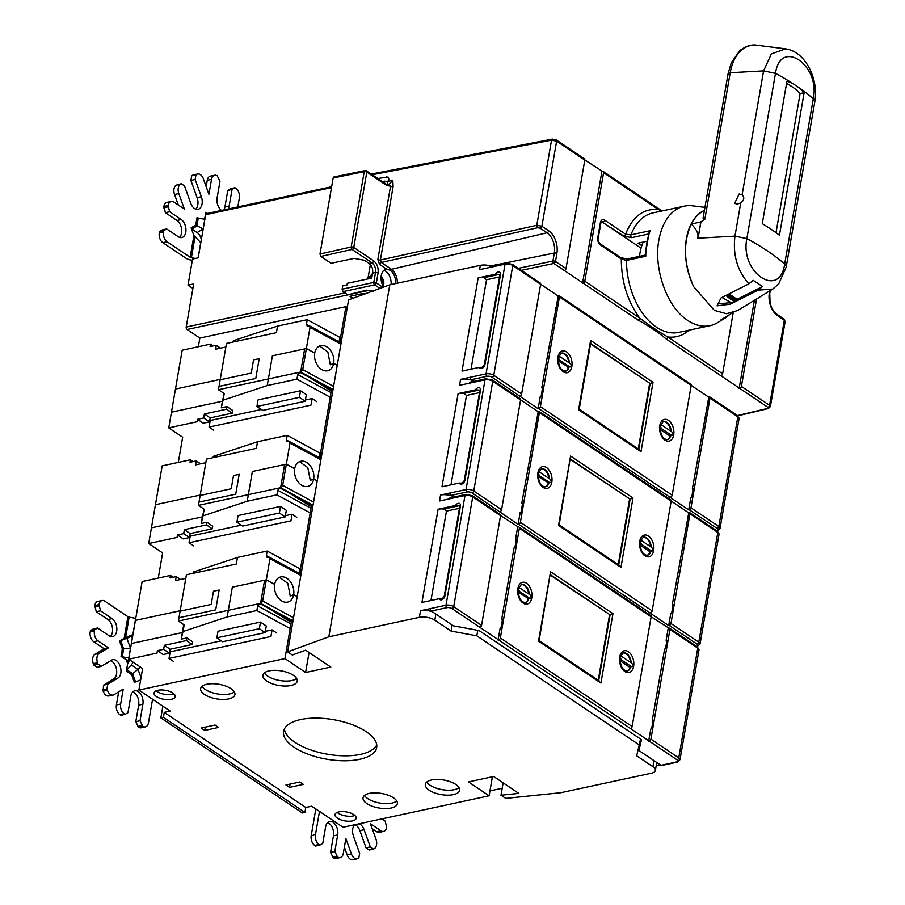 <?xml version="1.0" encoding="UTF-8"?>
<svg xmlns="http://www.w3.org/2000/svg" width="905" height="905" viewBox="0 0 905 905"><rect width="100%" height="100%" fill="white"/><g stroke="black" fill="none" stroke-linecap="round" stroke-linejoin="round"><path stroke-width="1.36" d="M237.823 206.917L239.35 198.082A7.41 4.627 77.9 0 0 235.854 188.353L234.927 187.731L232.042 189.473L229.18 206.001A9.627 6.007 -102.1 0 1 228.139 208.998M221.499 210.435A9.627 6.007 -102.1 0 1 217.109 197.89L219.972 181.373L217.302 175.887A7.41 4.627 77.9 0 0 214.598 175.253A7.41 4.627 77.9 0 0 211.51 179.371L208.931 194.304L203.342 178.771A7.41 4.627 77.9 0 0 197.697 173.998A7.41 4.627 77.9 0 0 196.781 174.36L195.966 174.857L195.152 179.529L201.34 196.724A9.627 6.007 -102.1 0 1 198.048 209.349A9.627 6.007 -102.1 0 1 190.695 203.139L184.518 185.944L181.238 183.738L180.423 184.235A7.41 4.627 77.9 0 0 178.805 193.58L184.382 209.112L173.907 202.075A7.41 4.627 77.9 0 0 171.203 201.442A7.41 4.627 77.9 0 0 168.126 205.571L169.642 211.759L181.238 219.553A9.627 6.007 -102.1 0 1 185.955 229.599A9.627 6.007 -102.1 0 1 181.781 237.563A9.627 6.007 -102.1 0 1 178.262 236.737L166.667 228.942L163.771 230.685L163.545 232.008A7.41 4.627 77.9 0 0 167.04 241.737L190.163 257.269L193.908 235.628L191.125 227.856A1.855 1.414 58.9 0 0 191.973 228.988L197.132 232.574L203.116 228.954L195.74 225.074L191.125 227.856M206.295 213.716L206.023 213.388A1.855 1.21 123.9 0 1 205.808 212.313L204.609 219.248M206.17 186.622L207.268 180.287A7.41 4.627 -102.1 0 1 210.345 176.158L214.598 175.253M223.886 209.915A9.627 6.007 77.9 0 0 224.926 206.917L227.789 190.389L230.685 188.647L234.927 187.731M195.785 209.168A9.627 6.007 77.9 0 0 197.086 197.641L190.91 180.446L191.724 175.762L192.539 175.276A7.41 4.627 -102.1 0 1 193.455 174.903L197.697 173.998M178.353 205.062L174.552 194.496A7.41 4.627 -102.1 0 1 176.181 185.152L181.238 183.738M179.518 237.382A9.627 6.007 77.9 0 0 181.554 228.761A9.627 6.007 77.9 0 0 176.995 220.458L165.389 212.664L163.873 206.487A7.41 4.627 -102.1 0 1 166.961 202.358L171.203 201.442M192.313 260.301L190.853 260.029A7.41 3.145 -170.2 0 1 185.91 258.185L162.787 242.653A7.41 4.627 -102.1 0 1 159.291 232.924L159.529 231.601L162.414 229.859L166.667 228.942M195.31 258.457L191.396 257.733A1.855 0.792 9.8 0 1 190.163 257.269M331.479 187.618L205.661 214.7L201.939 236.239L200.537 237.076L201.385 239.44L198.195 257.834L192.539 259.056L188.014 285.166L193.67 283.944L186.204 327.067L344.929 292.903M192.889 288.446L188.014 285.166M162.877 706.172L160.852 717.88L302.372 812.973L304.917 812.43L305.777 807.464L164.257 712.371L170.197 711.092L138.884 690.051L284.951 658.602L305.596 672.483L330.8 667.053L305.652 650.163L292.326 655.028L287.62 651.86L328.82 636.815L419.366 617.323A11.109 4.717 -170.2 0 1 434.819 620.174L451.063 631.079L452.115 625.004M656.08 762.055A11.109 4.717 -170.2 0 1 656.51 763.82L655.367 770.438A11.109 4.717 -170.2 0 1 651.374 773.209L560.829 792.701L505.703 798.391L500.985 795.224L518.814 793.391L493.666 776.49L468.462 781.92L489.119 795.789L343.04 827.238L311.727 806.185L305.777 807.464M164.257 712.371L163.398 717.337L160.852 717.88M304.917 812.43L163.398 717.337M655.367 770.438A11.109 4.717 -170.2 0 0 652.901 766.705L636.668 755.799L639.224 744.951L476.811 635.83L451.063 631.079M204.745 730.414L218.625 727.428L215.062 725.041L201.193 728.027L204.745 730.414L205.322 727.134M303.379 784.386L299.827 781.988L285.946 784.974L289.51 787.373L303.379 784.386M431.572 779.974A17.41 7.387 9.8 0 1 450.396 781.784A17.41 7.387 9.8 0 1 459.627 790.28A17.41 7.387 9.8 0 1 453.382 794.635A17.41 7.387 9.8 0 1 434.547 792.825A17.41 7.387 9.8 0 1 425.316 784.33A17.41 7.387 9.8 0 1 431.572 779.974M369.297 793.38A17.41 7.387 9.8 0 1 388.121 795.19A17.41 7.387 9.8 0 1 397.352 803.685A17.41 7.387 9.8 0 1 391.096 808.041A17.41 7.387 9.8 0 1 372.272 806.231A17.41 7.387 9.8 0 1 363.041 797.735A17.41 7.387 9.8 0 1 369.297 793.38M290.98 685.504A17.41 7.387 9.8 0 1 272.145 683.705A17.41 7.387 9.8 0 1 262.914 675.209A17.41 7.387 9.8 0 1 269.17 670.854A17.41 7.387 9.8 0 1 287.994 672.664A17.41 7.387 9.8 0 1 297.225 681.148A17.41 7.387 9.8 0 1 290.98 685.504M228.694 698.92A17.41 7.387 9.8 0 1 209.87 697.11A17.41 7.387 9.8 0 1 200.639 688.615A17.41 7.387 9.8 0 1 206.883 684.259A17.41 7.387 9.8 0 1 225.718 686.069A17.41 7.387 9.8 0 1 234.949 694.565A17.41 7.387 9.8 0 1 228.694 698.92M366.231 731.681A47.23 20.057 9.8 0 1 376.672 747.507A47.23 20.057 9.8 0 1 344.217 760.788A47.23 20.057 9.8 0 1 294.035 747.213A47.23 20.057 9.8 0 1 283.593 731.387A47.23 20.057 9.8 0 1 316.049 718.106A47.23 20.057 9.8 0 1 366.231 731.681M338.866 811.875A10.747 4.559 9.8 0 1 350.484 812.984A10.747 4.559 9.8 0 1 356.185 818.222A10.747 4.559 9.8 0 1 352.328 820.914A10.747 4.559 9.8 0 1 340.71 819.794A10.747 4.559 9.8 0 1 335.008 814.557A10.747 4.559 9.8 0 1 338.866 811.875M157.911 690.277A10.747 4.559 9.8 0 1 169.529 691.386A10.747 4.559 9.8 0 1 175.219 696.635A10.747 4.559 9.8 0 1 171.362 699.316A10.747 4.559 9.8 0 1 159.744 698.208A10.747 4.559 9.8 0 1 154.054 692.97A10.747 4.559 9.8 0 1 157.911 690.277M138.884 690.051L142.605 668.569L128.68 659.213L135.411 620.378L180.186 610.739M130.569 648.319L122.333 648.885L119.551 641.113L124.166 638.33L127.91 616.678L104.788 601.146A7.41 4.627 77.9 0 0 102.084 600.513A7.41 4.627 77.9 0 0 99.007 604.642L100.523 610.818L112.13 618.613A9.627 6.007 -102.1 0 1 116.847 628.67A9.627 6.007 -102.1 0 1 112.661 636.622A9.627 6.007 -102.1 0 1 109.143 635.808L97.548 628.013L94.652 629.756L94.425 631.079A7.41 4.627 77.9 0 0 97.921 640.808L108.396 647.844L99.165 653.421A7.41 4.627 77.9 0 0 97.548 662.765L98.034 664.146L101.315 666.351L111.541 660.175A9.627 6.007 -102.1 0 1 112.729 659.7A9.627 6.007 -102.1 0 1 120.388 666.872A9.627 6.007 -102.1 0 1 117.967 678.06L107.74 684.237L106.937 688.909L107.435 690.289A7.41 4.627 77.9 0 0 113.08 695.063A7.41 4.627 77.9 0 0 113.996 694.689L123.227 689.112L120.648 704.045A7.41 4.627 77.9 0 0 124.143 713.774L125.071 714.396L127.956 712.654L130.818 696.126A9.627 6.007 -102.1 0 1 134.834 690.764A9.627 6.007 -102.1 0 1 141.044 694.565A9.627 6.007 -102.1 0 1 142.888 704.226L140.026 720.753L142.696 726.24A7.41 4.627 77.9 0 0 145.4 726.873A7.41 4.627 77.9 0 0 148.488 722.744L152.56 699.237M178.308 462.398L182.663 437.228L168.749 427.873L175.468 389.037L220.254 379.399M193.161 461.595L190.469 459.785L162.165 465.883L151.429 527.841L202.392 516.879L204.191 509.244L198.433 505.375L280.618 487.682L277.699 490.227L276.896 494.854L247.212 501.234L203.037 515.85L201.238 523.486L206.906 522.264L206.442 524.911L184.371 529.663L183.681 533.633L177.448 534.968L177.018 537.446L148.714 543.543L155.434 504.707L200.22 495.069M158.273 578.08L162.629 552.898L148.714 543.543M173.126 577.266L170.434 575.456L142.13 581.553L132.82 635.299L131.417 636.147L132.266 638.511L132.82 635.299M198.342 346.728L199.835 338.074L187.075 329.499A1.855 1.154 -102.1 0 1 186.204 327.067M213.195 345.914L210.503 344.115L182.199 350.201L171.464 412.171L222.415 401.209L224.214 393.573L218.467 389.704L300.652 372.012L297.734 374.557L296.931 379.184L267.247 385.564L223.071 400.18L221.273 407.816L226.94 406.594L226.476 409.241L204.394 413.992L203.716 417.963L197.482 419.298L197.052 421.775L168.749 427.873M319.714 457.907L331.569 389.422M319.035 457.545L319.816 453.043L287.202 435.362L257.518 441.753L256.375 448.36L206.453 459.106L198.433 505.375M330.246 390.338L300.652 372.012L304.657 348.877L306.365 348.516L310.03 327.361L340.914 344.104M221.273 407.816L222.415 401.209M210.503 344.115L210.073 346.592L216.306 345.246L215.616 349.217L225.865 347.011M233.06 342.022L233.377 340.687L277.552 326.083L276.41 332.689L226.488 343.436L218.467 389.704M233.151 342L233.377 340.687M277.552 326.083L307.236 319.691L339.85 337.373L339.07 341.864M199.835 338.074L345.914 306.637L339.748 342.237M334.59 177.131L333.153 178.014L319.985 254.011L320.856 256.443L331.072 263.298L354.183 258.389L364.387 260.255L369.116 263.423C371.91 265.685 373.075 268.921 372.611 273.152L371.751 278.107L347.305 283.31L347.011 284.962L342.701 285.878L342.124 289.181L343.006 291.614L347.769 294.815L366.604 290.166A1.855 1.154 77.9 0 0 367.125 290.743A3.699 1.572 9.8 0 1 371.785 291.41L365.258 293.797A3.699 1.572 -170.2 0 0 362.136 293.673L349.964 296.297L352.939 298.288L348.572 299.883L287.62 651.86M347.248 307.53L345.914 306.637M388.55 181.124L382.408 181.6M201.385 239.44L201.939 236.239M205.661 214.7A1.855 1.154 -102.1 0 1 206.43 213.671L206.023 213.388M195.74 225.074L197.03 217.607A1.855 0.792 -170.2 0 0 198.263 218.071L204.79 219.282A7.41 3.145 9.8 0 1 204.869 219.293M203.195 228.988L204.79 219.282M200.537 237.076A7.41 5.668 -121.1 0 0 197.132 232.574M200.82 242.71L196.283 237.992A1.855 1.414 58.9 0 0 195.435 236.872L193.908 235.628M555.512 139.777A1.855 1.21 123.9 0 1 556.247 139.902L584.415 158.828A1.855 1.21 123.9 0 1 584.8 160.061L566.01 268.57A1.855 1.21 123.9 0 1 564.324 270.516L583.114 283.152A1.855 1.21 -56.1 0 0 584.8 281.195L603.601 172.685A1.855 1.21 -56.1 0 0 603.216 171.452A1.855 1.21 -56.1 0 0 602.481 171.339L584.811 159.981M733.208 312.632L722.62 373.788A1.855 1.21 123.9 0 1 720.923 375.745L739.713 388.369A1.855 1.21 -56.1 0 0 741.41 386.412L756.546 298.989M366.604 290.166L373.041 291.297M342.124 289.181L373.788 282.451L375.507 272.541C375.937 268.332 374.772 265.097 372 262.812L369.116 263.423M320.856 256.443L352.068 249.418A1.855 1.21 -56.1 0 0 353.753 247.461L366.808 172.097A1.855 1.21 -56.1 0 0 366.423 170.864A1.855 1.855 0 0 0 365.02 170.593A1.855 1.165 78.4 0 0 364.229 171.622L333.153 178.014M386.899 184.563L388.822 179.529L388.041 177.052L377.781 178.489M383.641 287.077A11.109 6.935 -102.1 0 1 381.175 276.149A11.109 6.935 -102.1 0 1 385.892 269.351A11.109 6.935 -102.1 0 1 386.786 269.249L390.213 270.244A11.109 6.935 -102.1 0 1 395.609 283.582M382.917 287.349L376.344 282.937L378.064 273.016C378.584 267.767 377.125 263.717 373.686 260.855L353.753 247.461A1.855 0.792 -170.2 0 0 351.185 246.986L364.229 171.622A1.855 0.792 9.8 0 1 366.808 172.097L386.74 185.491A1.855 1.21 -56.1 0 0 386.356 184.258L388.686 184.677L390.553 186.159A1.855 0.792 -170.2 0 0 393.109 186.645L392.827 180.378L388.686 184.677M785.133 321.479L784.318 320.246A1.855 1.21 -56.1 0 0 783.934 319.013L785.133 321.479M754.419 300.29L739.136 388.505M583.114 283.152L637.946 319.997C648.772 325.97 658.161 332.271 666.091 338.9A1.855 1.21 -56.1 0 0 667.777 336.943C659.089 331.999 649.711 325.698 639.643 318.04C627.482 301.241 621.362 281.557 621.305 258.988A1.855 1.21 -56.1 0 0 620.921 257.755L627.312 258.966A1.855 1.154 -102.1 0 0 626.509 260.402L621.305 258.988L600.4 244.95A1.855 1.21 -56.1 0 0 600.026 243.717L620.921 257.755M637.946 319.997A1.855 1.21 -56.1 0 0 639.643 318.04L584.8 281.195M601.904 171.452L582.537 283.276M552.966 139.291A1.855 1.143 79.1 0 0 552.322 139.121L556.247 139.902A1.855 1.21 123.9 0 1 556.632 141.135L551.53 140.162L536.789 225.3L541.891 226.239L556.632 141.135L584.8 160.061M540.217 228.184A1.855 1.21 123.9 0 0 541.891 226.239L548.724 230.82A1.855 1.21 123.9 0 1 547.039 232.777L540.217 228.184L537.66 227.732L381.277 262.461A1.855 1.21 -56.1 0 0 379.591 264.418L386.786 269.249M390.213 270.244A1.855 1.21 -56.1 0 1 391.458 269.305L381.277 262.461L380.394 260.029A1.855 0.792 9.8 0 1 377.849 259.554L379.591 264.418M383.89 270.346A11.109 6.935 77.9 0 1 385.7 271.217A11.109 6.935 -102.1 0 1 391.096 284.555M381.107 276.817A5.928 3.699 -102.1 0 1 383.132 286.24M382.713 285.403A5.928 3.699 77.9 0 0 381.062 277.756M603.216 171.452L658.048 208.297A1.855 1.21 123.9 0 1 658.433 209.53L661.544 211.046M603.601 172.685L658.433 209.53C643.591 208.195 632.652 216.408 625.593 234.203L630.932 234.848A61.121 38.123 -102.1 0 1 653.071 212.867L684.316 206.148A61.121 38.123 -102.1 0 1 692.585 205.82L704.938 207.369M732.779 312.587L720.437 320.246A58.18 36.291 77.9 0 0 725.109 318.028L717.71 322.565A61.121 38.123 -102.1 0 1 710.04 325.664A61.121 38.123 -102.1 0 1 686.397 319.51C665.99 305.494 652.969 266.556 659.247 238.298A61.121 38.123 -102.1 0 1 684.316 206.148M704.418 210.367A53.225 33.191 77.9 0 0 693.683 286.704L714.384 310.392L726.443 313.707L737.677 310.539L773.119 288.831M762.542 286.546L753.198 280.335L748.876 283.853L721.047 297.915L717.065 305.833L730.324 304.182L758.152 290.143L762.542 286.546L737.077 299.295L729.023 293.887M693.683 286.704C683.671 263.841 682.856 242.947 691.239 224.021C696.918 229.632 698.999 234.361 697.484 238.207L734.962 236.126C732.699 254.905 737.337 270.821 748.876 283.853M799.273 87.876L792.837 83.543L786.965 81.167L762.282 223.659A203.761 86.507 9.8 0 1 779.454 235.198L804.138 92.706L799.273 87.876A203.761 86.507 9.8 0 1 813.29 98.769L784.669 264.022A203.761 86.507 -170.2 0 0 767.485 250.945A203.761 86.507 -170.2 0 0 746.863 238.615L775.483 73.362L763.582 70.873L730.222 72.728L704.859 219.168L700.798 221.963L691.239 224.021A53.225 33.191 -102.1 0 1 704.384 210.571M725.109 318.028A58.18 36.291 77.9 0 0 729.6 314.578L732.303 312.915M641.803 245.674L638.082 243.174L646.589 241.341M600.4 244.95A5.554 3.462 -102.1 0 1 597.786 237.653L600.354 222.777A5.554 3.462 -102.1 0 1 604.698 220.164L625.593 234.203A1.855 1.21 123.9 0 1 623.896 236.16L602.436 222.234A3.699 2.308 77.9 0 0 601.463 221.895M602.436 222.234L641.057 248.185M645.559 255.153L645.763 256.262A61.121 38.123 -102.1 0 1 647.256 240.877A61.121 38.123 -102.1 0 1 650.186 230.696L649.157 232.155L645.231 255.108M804.138 92.706L800.111 93.566A62.977 39.277 77.9 0 0 794.002 88.068L789.488 85.025A62.977 39.277 77.9 0 0 786.558 83.486M776.015 232.676L800.111 93.566M741.987 194.699L742.123 194.801C744.713 197.482 744.249 200.186 740.72 202.924L737.428 204.078L734.611 203.365L739.17 193.998L742.123 194.801L763.582 70.873L771.422 53.859L785.664 48.847M700.99 221.589L698.117 238.162L700.798 221.963M728.48 74.663L730.222 72.728A48.87 30.476 -102.1 0 1 757.157 45.25C751.953 44.175 746.229 45.917 739.951 50.476L731.297 62.671L728.084 73.758L703.061 218.207L704.859 219.168M737.077 299.295L736.908 300.324L735.211 300.686A45.85 28.598 -102.1 0 1 726.625 295.098M727.971 294.419A45.85 28.598 77.9 0 0 736.908 300.324M725.946 295.437A46.766 29.175 77.9 0 0 735.064 301.523L735.211 300.686M730.324 304.182L730.245 302.723L735.064 301.523M718.117 303.831L730.245 302.723M730.799 302.451L721.93 297.462M639.552 256.33A45.85 28.598 -102.1 0 1 643.172 242.076M372.543 273.525L367.962 278.401L370.36 264.554M371.785 291.41L389.784 284.837L480.329 265.346A11.109 4.717 9.8 0 1 491.506 266.217M656.159 765.822L660.345 764.917M432.601 611.893A11.109 4.717 -170.2 0 0 420.508 610.717L445.995 605.23L464.989 495.51L439.513 500.985L440.543 495.035L466.03 489.56L485.023 379.829L459.548 385.315L460.577 379.365L486.053 373.878L505.058 264.158L479.582 269.645L480.329 265.346M698.999 650.005L697.382 646.905A1.855 1.21 123.9 0 1 697.766 648.138A5.554 2.364 9.8 0 1 698.999 650.005L679.994 759.725A5.554 2.364 -170.2 0 0 678.761 757.87A1.855 1.21 123.9 0 1 677.064 759.827L452.014 608.613A3.699 1.572 -170.2 0 0 446.866 607.662L431.3 611.011L453.337 625.819L479.096 630.57L641.498 739.69L638.941 750.528L641.407 739.634M639.032 750.007L638.161 749.419M476.811 635.83L477.772 630.321M639.224 744.951L640.502 739.023M640.31 740.154L639.541 743.107M328.82 636.815L389.784 284.837M455.453 505.51A3.699 2.432 123.9 0 1 458.903 503.293A3.699 2.432 123.9 0 1 460.441 506.031L444.875 595.92A3.699 2.432 123.9 0 1 442.228 599.562A3.699 2.432 123.9 0 1 439.31 598.714L421.945 602.447L438.088 509.255L455.453 505.51L459.061 505.771L443.936 509.017L446.448 511.099L430.961 600.513M495.521 274.17A3.699 2.432 123.9 0 1 498.972 271.941A3.699 2.432 123.9 0 1 500.51 274.679L484.944 364.579A3.699 2.432 123.9 0 1 482.297 368.222A3.699 2.432 123.9 0 1 479.379 367.373L462.014 371.107L478.157 277.903L495.521 274.17L499.13 274.419L484.005 277.677L486.517 279.758L471.03 369.161M458.122 393.585L475.487 389.84L479.096 390.089L463.971 393.347A11.109 4.717 9.8 0 0 458.122 393.585L441.979 486.777L459.344 483.044L462.953 483.293M452.636 496.223A11.109 4.717 -170.2 0 0 440.543 495.035M689.961 513.769L717.801 532.468A5.554 2.364 9.8 0 1 719.023 534.335L700.029 644.055A5.554 2.364 -170.2 0 0 698.796 642.188A1.855 1.21 123.9 0 1 697.099 644.145L669.248 625.446A1.855 1.21 -56.1 0 0 670.956 623.488L689.961 513.769A1.855 1.21 -56.1 0 0 689.576 512.535A1.855 1.21 -56.1 0 0 688.829 512.411L672.302 604.698L673.139 604.563L671.657 613.16L670.797 613.386L668.682 625.57L518.678 524.267A1.855 1.21 -56.1 0 0 520.386 522.309L539.391 412.59A1.855 1.21 -56.1 0 0 539.007 411.356A1.855 1.21 -56.1 0 0 538.26 411.243L521.733 503.519L522.57 503.384L521.088 511.981L520.228 512.219L518.113 524.391L472.048 492.942A1.855 1.21 -56.1 0 0 473.756 490.985A5.554 2.364 -170.2 0 0 466.03 489.56A1.855 1.154 77.9 0 0 466.901 491.992L451.324 495.34A1.855 1.154 -102.1 0 1 450.452 492.908M451.324 495.34L453.858 497.037M469.457 383.188A1.855 1.154 -102.1 0 1 470.227 382.148L485.793 378.799A1.855 1.154 77.9 0 0 485.023 379.829A5.554 2.364 9.8 0 1 492.75 381.254A1.855 1.21 -56.1 0 0 492.377 380.021L485.793 378.799A1.855 1.154 77.9 0 1 486.471 378.957M688.264 512.535L671.182 501.053M537.694 411.368L520.601 399.886M492.377 380.021L520.217 398.732A1.855 1.21 123.9 0 1 520.59 399.965L501.596 509.685A1.855 1.21 123.9 0 1 499.888 511.642M536.314 424.038L535.579 423.54M522.468 504.017L521.733 503.519M518.678 524.267L518.113 524.391M539.007 411.356L670.786 499.899A1.855 1.21 123.9 0 1 671.171 501.132L652.166 610.864A1.855 1.21 123.9 0 1 650.457 612.821M686.884 525.205L686.148 524.719M673.037 605.185L672.302 604.698M669.248 625.446L668.682 625.57M653.693 550.421L651.747 547.491L642.222 541.088L639.778 541.077A11.109 6.935 -102.1 0 1 648.421 536.032A11.109 6.935 -102.1 0 1 653.693 550.421M639.711 541.462L641.645 544.391L651.181 550.794L653.625 550.817A11.109 6.935 -102.1 0 1 644.982 555.862A11.109 6.935 -102.1 0 1 639.711 541.462L639.349 543.373M551.846 481.992L549.901 479.05L540.376 472.659L537.921 472.636A11.109 6.935 -102.1 0 1 546.563 467.591A11.109 6.935 -102.1 0 1 551.846 481.992M537.853 473.021L539.799 475.962L549.324 482.365L551.779 482.376A11.109 6.935 -102.1 0 1 543.136 487.422A11.109 6.935 -102.1 0 1 537.853 473.021L537.502 474.933M570.58 456.052L558.555 525.454L620.966 567.39L632.991 497.988L570.58 456.052L559.166 524.934M618.737 564.924L630.129 499.164L632.991 497.988M619.563 565.478L559.177 524.9M618.681 565.263L620.966 567.39M570.557 459.14L630.129 499.164L570.489 459.593M629.563 499.289L618.251 564.596M643.082 537.265A9.265 5.781 -102.1 0 1 650.616 546.733M640.005 545.048L649.19 551.224L653.625 550.817M649.19 551.224L651.181 550.794M650.299 551.236A9.265 5.781 -102.1 0 1 646.973 555.342M639.982 544.753L641.645 544.391M541.235 468.824A9.265 5.781 -102.1 0 1 548.769 478.293M538.147 476.607L548.453 482.795A9.265 5.781 -102.1 0 1 545.127 486.913M547.344 482.784L549.324 482.365M538.192 474.175C538.577 482.229 540.975 486.46 545.387 486.867A9.265 5.781 77.9 0 0 549.018 482.67L551.779 482.376M549.018 482.67L548.453 482.795M538.136 476.313L539.799 475.962M472.67 380.541A11.109 4.717 -170.2 0 0 460.577 379.365M709.995 398.087L737.835 416.798A5.554 2.364 9.8 0 1 739.057 418.664L720.063 528.384A5.554 2.364 -170.2 0 0 718.83 526.518A1.855 1.21 123.9 0 1 717.122 528.475L689.282 509.775A1.855 1.21 -56.1 0 0 690.99 507.818L709.995 398.087A1.855 1.21 -56.1 0 0 709.611 396.854A1.855 1.21 -56.1 0 0 708.864 396.741L692.336 489.017L693.173 488.892L691.692 497.479L690.832 497.716L688.716 509.888L538.713 408.596A1.855 1.21 -56.1 0 0 540.421 406.639L559.414 296.919A1.855 1.21 -56.1 0 0 559.041 295.686A1.855 1.21 -56.1 0 0 558.294 295.573L541.767 387.849L542.604 387.713L541.111 396.311L540.262 396.548L538.147 408.721L492.082 377.261A1.855 1.21 -56.1 0 0 493.779 375.304A5.554 2.364 -170.2 0 0 486.053 373.878A1.855 1.154 77.9 0 0 486.935 376.31L471.358 379.67A1.855 1.154 -102.1 0 1 470.487 377.238M471.358 379.67L473.892 381.367M489.492 267.507A1.855 1.154 -102.1 0 1 490.261 266.477L505.827 263.129A1.855 1.154 77.9 0 0 505.058 264.158A5.554 2.364 9.8 0 1 512.784 265.584A1.855 1.21 -56.1 0 0 512.4 264.351L505.827 263.129A1.855 1.154 77.9 0 1 506.506 263.287M708.298 396.865L691.216 385.383M557.729 295.697L540.636 284.215M512.4 264.351L540.24 283.061A1.855 1.21 123.9 0 1 540.624 284.294L521.619 394.014A1.855 1.21 123.9 0 1 519.923 395.971M556.349 308.356L555.613 307.87M542.491 388.336L541.767 387.849M538.713 408.596L538.147 408.721M559.041 295.686L690.82 384.229A1.855 1.21 123.9 0 1 691.194 385.462L672.2 495.182A1.855 1.21 123.9 0 1 670.492 497.139M706.918 409.535L706.183 409.037M693.072 489.515L692.336 489.017M689.282 509.775L688.716 509.888M673.727 434.751L671.782 431.821L662.256 425.418L659.813 425.407A11.109 6.935 -102.1 0 1 668.456 420.361A11.109 6.935 -102.1 0 1 673.727 434.751M659.745 425.791L661.679 428.721L671.205 435.124L673.659 435.135A11.109 6.935 -102.1 0 1 665.017 440.181A11.109 6.935 -102.1 0 1 659.745 425.791L659.383 427.703M571.881 366.321L569.935 363.38L560.41 356.977L557.955 356.966A11.109 6.935 -102.1 0 1 566.598 351.921A11.109 6.935 -102.1 0 1 571.881 366.321M557.887 357.351L559.833 360.292L569.358 366.683L571.813 366.706A11.109 6.935 -102.1 0 1 563.17 371.751A11.109 6.935 -102.1 0 1 557.887 357.351L557.537 359.262M590.614 340.382L578.589 409.784L641 451.719L653.025 382.317L590.614 340.382L590.818 342.147M638.772 449.253L650.163 383.494L653.025 382.317M639.597 449.808L579.211 409.23M638.715 449.593L641 451.719M590.592 343.47L650.163 383.494L590.513 343.923M649.598 383.618L638.285 448.925M663.116 421.594A9.265 5.781 -102.1 0 1 670.65 431.063M660.028 429.366L669.225 435.554L673.659 435.135M669.225 435.554L671.205 435.124M670.333 435.554A9.265 5.781 -102.1 0 1 667.008 439.672M660.017 429.083L661.679 428.721M561.27 353.154A9.265 5.781 -102.1 0 1 568.804 362.622M558.181 360.937L568.487 367.125A9.265 5.781 -102.1 0 1 565.161 371.231M567.378 367.113L569.358 366.683M558.227 358.493C558.611 366.559 561.01 370.79 565.421 371.197A9.265 5.781 77.9 0 0 569.053 367L571.813 366.706M569.053 367L568.487 367.125M558.17 360.643L559.833 360.292M649.224 741.116A1.855 1.21 -56.1 0 0 650.921 739.159L669.926 629.439A1.855 1.21 -56.1 0 0 669.542 628.206A1.855 1.21 -56.1 0 0 668.795 628.093L651.148 616.735M676.544 761.987A1.855 1.154 77.9 0 0 677.223 762.146L661.657 765.506A1.855 1.154 -102.1 0 1 660.978 765.347L676.544 761.987A3.699 1.572 -170.2 0 0 677.064 759.827M638.941 750.528L660.978 765.347M449.423 498.859A1.855 1.154 -102.1 0 1 450.192 497.829L465.77 494.469A1.855 1.154 77.9 0 0 464.989 495.51A5.554 2.364 9.8 0 1 472.715 496.924A1.855 1.21 -56.1 0 0 472.342 495.691L465.77 494.469A1.855 1.154 77.9 0 1 466.437 494.628M498.644 639.948A1.855 1.21 -56.1 0 0 500.352 637.991L519.357 528.26A1.855 1.21 -56.1 0 0 518.972 527.027A1.855 1.21 -56.1 0 0 518.226 526.914L500.578 515.556M472.342 495.691L500.182 514.402A1.855 1.21 123.9 0 1 500.556 515.635L481.562 625.355A1.855 1.21 123.9 0 1 479.854 627.312M517.66 527.038L515.545 539.21L516.393 539.086L514.9 547.672L514.04 547.91L501.698 619.19L502.535 619.065L501.053 627.651L500.194 627.889L498.078 640.061M516.28 539.708L515.545 539.21M502.433 619.687L501.698 619.19M518.972 527.027L650.752 615.581A1.855 1.21 123.9 0 1 651.136 616.814L632.131 726.534A1.855 1.21 123.9 0 1 630.423 728.491M668.229 628.206L666.125 640.389L666.962 640.254L665.469 648.851L664.609 649.077L652.267 720.369L653.105 720.233L651.623 728.83L650.763 729.057L648.659 741.24M666.849 640.876L666.125 640.389M653.003 720.855L652.267 720.369M633.658 666.103L631.713 663.161L622.188 656.759L619.744 656.747A11.109 6.935 -102.1 0 1 628.387 651.702A11.109 6.935 -102.1 0 1 633.658 666.103M619.676 657.132L621.622 660.062L631.147 666.465L633.591 666.487A11.109 6.935 -102.1 0 1 624.948 671.533A11.109 6.935 -102.1 0 1 619.676 657.132L619.325 659.044M531.812 597.662L529.866 594.732L520.341 588.329L517.886 588.307A11.109 6.935 -102.1 0 1 526.529 583.261A11.109 6.935 -102.1 0 1 531.812 597.662M517.818 588.702L519.764 591.632L529.289 598.035L531.744 598.047A11.109 6.935 -102.1 0 1 523.101 603.092A11.109 6.935 -102.1 0 1 517.818 588.702L517.468 590.603M550.545 571.734L538.532 641.136L600.931 683.071L612.957 613.658L550.545 571.734L539.131 640.616M598.703 680.594L610.094 614.846L612.957 613.658M599.54 681.148L539.142 640.57M598.646 680.945L600.931 683.071M550.534 574.822L610.094 614.846L550.455 575.263M609.529 614.959L598.216 680.266M623.047 652.935A9.265 5.781 -102.1 0 1 630.581 662.403M619.97 660.718L629.156 666.894L633.591 666.487M629.156 666.894L631.147 666.465M630.276 666.906A9.265 5.781 -102.1 0 1 626.939 671.012M619.948 660.424L621.622 660.062M521.201 584.494A9.265 5.781 -102.1 0 1 528.735 593.963M518.113 592.277L528.418 598.465A9.265 5.781 -102.1 0 1 525.092 602.583M527.31 598.454L529.289 598.035M518.169 589.845C518.554 597.9 520.941 602.13 525.352 602.538A9.265 5.781 77.9 0 0 528.984 598.341L531.744 598.047M528.984 598.341L528.418 598.465M518.101 591.994L519.764 591.632M431.3 611.011A1.855 1.154 -102.1 0 1 430.418 608.579M349.964 296.297L352.939 298.288L365.258 293.797M321.954 453.609L320.89 458.552M330.302 364.76L333.696 363.324A13.055 9.254 -108.3 0 1 329.069 370.281A13.055 9.254 -108.3 0 1 318.515 366.74A13.055 9.254 -108.3 0 1 314.725 353.041L306.365 348.516L314.725 353.041A13.055 9.254 -108.3 0 1 320.902 345.574A13.055 9.254 -108.3 0 1 330.574 350.495A13.055 9.254 -108.3 0 1 333.696 363.324L337.26 365.247L333.696 363.324L330.302 364.76L327.848 351.966L319.589 345.981M307.236 319.691L306.433 324.318L307.802 325.936L309.499 325.834L341.117 342.972M306.987 325.845L307.802 325.936M308.662 325.743L310.03 327.361M341.988 337.938L340.925 342.882M310.268 480.431L313.662 478.994A13.055 9.254 -108.3 0 1 309.035 485.951A13.055 9.254 -108.3 0 1 298.48 482.41A13.055 9.254 -108.3 0 1 294.691 468.711L286.331 464.186L294.691 468.711A13.055 9.254 -108.3 0 1 300.867 461.245A13.055 9.254 -108.3 0 1 310.551 466.166A13.055 9.254 -108.3 0 1 313.662 478.994L317.225 480.928L313.662 478.994L310.268 480.431L307.813 467.647L299.555 461.663M299.679 573.578L311.535 505.103M301.919 569.279L300.856 574.223M299.001 573.216L299.781 568.713L267.167 551.032L237.483 557.423L236.341 564.03L186.419 574.777L178.398 621.045L184.156 624.914L182.357 632.55L131.395 643.512L132.266 638.511M310.223 506.019L280.618 487.682L284.623 464.548L286.331 464.186L289.996 443.031L320.879 459.774M201.238 523.486L202.392 516.879M190.469 459.785L190.039 462.263L196.272 460.917L195.582 464.887L205.831 462.681M213.026 457.692L213.342 456.358L257.518 441.753M213.116 457.67L213.342 456.358M287.202 435.362L286.399 439.988L287.767 441.606L289.464 441.504L321.083 458.654M286.964 441.527L287.767 441.606M288.627 441.414L289.996 443.031M200.571 463.813L196.272 460.917M267.167 551.032L266.364 555.659L267.733 557.276L269.43 557.186M266.93 557.197L267.733 557.276M290.188 621.69L260.583 603.364L264.588 580.229L266.308 579.856L274.656 584.381A13.055 9.254 -108.3 0 1 280.833 576.926A13.055 9.254 -108.3 0 1 290.516 581.836A13.055 9.254 -108.3 0 1 293.639 594.675L297.191 596.599L293.639 594.675L290.234 596.101L287.779 583.318L279.521 577.333M305.596 672.483L309.069 652.46M284.951 658.602L291.501 620.773M140.547 667.189L131.587 674.621L134.381 682.393L140.637 679.927M131.587 674.621L126.349 671.103L127.696 663.399L128.883 662.03A1.855 1.21 123.9 0 0 129.506 660.763L130.625 660.526M128.883 658.025A7.41 3.145 -170.2 0 0 128.804 658.003L122.277 656.804A1.855 0.792 9.8 0 1 121.044 656.34L126.462 659.971L128.272 660.311A1.855 0.792 9.8 0 1 129.506 660.763M101.315 666.351L97.073 667.268L93.792 665.062L93.294 663.682A7.41 4.627 -102.1 0 1 94.912 654.338L104.154 648.761L108.396 647.844M104.154 648.761L93.679 641.713A7.41 4.627 -102.1 0 1 90.183 631.995L90.41 630.672L93.306 628.918L97.548 628.013M110.399 636.441A9.627 6.007 77.9 0 0 112.435 627.832A9.627 6.007 77.9 0 0 107.876 619.529L96.281 611.735L94.765 605.547A7.41 4.627 -102.1 0 1 97.842 601.429L102.084 600.513M113.08 695.063L108.838 695.968A7.41 4.627 -102.1 0 1 103.181 691.194L103.498 685.153L113.725 678.976A9.627 6.007 77.9 0 0 116.507 669.406A9.627 6.007 77.9 0 0 110.602 660.752M125.071 714.396L120.818 715.312L119.89 714.69A7.41 4.627 -102.1 0 1 116.394 704.961L118.668 691.873M145.4 726.873L141.157 727.79A7.41 4.627 -102.1 0 1 138.454 727.156L135.784 721.67L138.646 705.142A9.627 6.007 77.9 0 0 132.843 691.85M127.91 616.678A1.855 0.792 -170.2 0 0 129.144 617.142L135.682 618.353A7.41 3.145 9.8 0 1 135.75 618.364M132.945 634.597L124.166 638.33M119.551 641.113L126.87 638.251A7.41 1.21 -19.8 0 0 131.417 636.147M170.434 575.456L170.004 577.933L176.237 576.598L175.547 580.558L185.797 578.352M290.154 628.568L256.862 610.524L227.178 616.916L183.002 631.52L181.204 639.156L183.726 624.631L182.357 632.55M193.003 573.363L193.308 572.039L237.483 557.423M268.593 557.095L269.962 558.702L300.856 575.444M290.234 596.101L293.639 594.675A13.055 9.254 -108.3 0 1 289 601.621A13.055 9.254 -108.3 0 1 278.446 598.081A13.055 9.254 -108.3 0 1 274.656 584.381L266.308 579.856L269.962 558.702M293.525 617.753L262.642 601.01L260.583 603.364L178.398 621.045M193.082 573.34L193.308 572.039M126.349 671.103A1.855 1.21 123.9 0 1 126.972 669.847L131.282 664.881A7.41 4.864 -56.1 0 0 133.035 662.143M180.536 579.483L176.237 576.598M98.781 605.954L94.527 606.87M100.523 610.818L96.281 611.735M90.41 630.672L94.652 629.756M98.034 664.146L93.792 665.062M103.498 685.153L107.74 684.237M102.695 689.825L106.937 688.909M135.784 721.67L140.026 720.753M137.526 726.534L141.768 725.618M443.936 509.017A11.109 4.717 -170.2 0 0 438.088 509.255M459.797 505.952L459.061 505.771A1.855 1.21 123.9 0 1 459.763 505.85L459.785 506.495A1.855 0.792 9.8 0 1 460.441 506.031M439.31 598.714L442.918 598.963M478.157 277.903A11.109 4.717 9.8 0 1 484.005 277.677M499.854 274.6L499.13 274.419A1.855 1.21 123.9 0 1 499.832 274.509L499.843 275.143A1.855 0.792 9.8 0 1 500.51 274.679M479.379 367.373L482.987 367.622M479.503 392.623L466.482 395.428L450.995 484.831M466.482 395.428L463.971 393.347M479.831 390.281L479.096 390.089A1.855 1.21 123.9 0 1 479.797 390.179M319.488 811.4L315.449 834.749A7.41 4.627 77.9 0 0 318.945 844.478L319.872 845.1L322.757 843.358L325.619 826.831A9.627 6.007 -102.1 0 1 329.624 821.469A9.627 6.007 -102.1 0 1 335.846 825.269A9.627 6.007 -102.1 0 1 337.689 834.93L334.827 851.458L337.497 856.945A7.41 4.627 77.9 0 0 340.201 857.578A7.41 4.627 77.9 0 0 343.289 853.46L345.868 838.528L351.457 854.06A7.41 4.627 77.9 0 0 357.102 858.834A7.41 4.627 77.9 0 0 358.018 858.472L358.833 857.974L359.647 853.302L353.459 836.107A9.627 6.007 -102.1 0 1 354.602 824.749M319.872 845.1L315.619 846.017L314.691 845.394A7.41 4.627 -102.1 0 1 311.196 835.666L315.822 808.946M359.24 823.742A9.627 6.007 -102.1 0 1 364.093 829.693L370.281 846.888L373.561 849.094L374.376 848.596A7.41 4.627 77.9 0 0 375.994 839.252L370.417 823.708L380.892 830.756A7.41 4.627 77.9 0 0 383.596 831.39A7.41 4.627 77.9 0 0 386.673 827.26L385.157 821.073L381.876 818.878M357.102 858.834L352.86 859.75A7.41 4.627 -102.1 0 1 347.203 854.976L344.386 847.114M340.201 857.578L335.959 858.494A7.41 4.627 -102.1 0 1 333.255 857.861L330.574 852.374L333.436 835.847A9.627 6.007 77.9 0 0 327.644 822.555M373.561 849.094L369.308 849.999L366.027 847.793L359.851 830.598A9.627 6.007 77.9 0 0 354.998 824.659M383.596 831.39L379.353 832.306A7.41 4.627 -102.1 0 1 376.65 831.672L372.193 828.675M330.574 852.374L334.827 851.458M332.327 857.239L336.57 856.322M366.027 847.793L370.281 846.888M489.119 795.789L492.411 776.762M500.985 795.224L503.135 782.859M220.605 348.142L216.306 345.246M289.51 787.373L290.075 784.092M459.039 787.622A17.41 7.387 9.8 0 1 454.242 789.669A17.41 7.387 9.8 0 1 426.775 782.033M396.752 801.027A17.41 7.387 9.8 0 1 391.956 803.086A17.41 7.387 9.8 0 1 364.489 795.438M264.373 672.913A17.41 7.387 -170.2 0 0 291.829 680.549A17.41 7.387 -170.2 0 0 296.636 678.501M202.087 686.318A17.41 7.387 -170.2 0 0 229.553 693.954A17.41 7.387 -170.2 0 0 234.35 691.906M376.74 744.962A47.23 20.057 9.8 0 1 342.248 755.777A47.23 20.057 9.8 0 1 294.894 742.258A47.23 20.057 9.8 0 1 284.385 728.966M354.862 815.439A10.747 4.559 9.8 0 1 353.188 815.959A10.747 4.559 9.8 0 1 337.192 812.385M173.896 693.852A10.747 4.559 9.8 0 1 172.222 694.361A10.747 4.559 9.8 0 1 156.237 690.787M159.529 231.601L163.771 230.685M169.642 211.759L165.389 212.664M167.889 206.894L163.647 207.799M195.152 179.529L190.91 180.446M195.966 174.857L191.724 175.762M232.042 189.473L227.789 190.389M333.594 386.401L302.711 369.659L306.365 348.516L272.394 355.823L267.247 385.564M259.215 358.663L253.547 359.885L251.262 373.098L220.186 379.795L219.044 386.401L255.776 378.494L259.215 358.663M316.784 401.662L312.135 398.551L305.415 399.999M261.364 409.479L210.232 420.486L209.089 427.092L310.992 405.157L312.135 398.551M226.476 409.241L232.28 413.132L232.732 410.497L226.94 406.594M330.223 397.227L296.931 379.184M305.2 401.254L306.343 394.648L300.539 390.756L299.397 397.363L305.2 401.254L262.733 410.395L256.93 406.503L258.072 399.897L300.539 390.756M299.397 397.363L256.93 406.503M213.727 430.214L209.089 427.092M232.28 413.132L210.198 417.884L209.507 421.854L203.286 423.201L197.482 419.298M210.198 417.884L204.394 413.992M203.716 417.963L209.507 421.854M223.071 400.18L224.214 393.573M302.711 369.659L300.652 372.012L333.04 389.569M313.56 502.071L282.677 485.34L286.331 464.186L252.371 471.494L247.212 501.234M239.18 474.333L233.513 475.555L231.228 488.768L200.152 495.465L199.01 502.071L235.741 494.164L239.18 474.333M296.75 517.332L292.111 514.221L285.38 515.669M241.33 525.149L190.197 536.156L189.055 542.762L290.957 520.827L292.111 514.221M206.442 524.911L212.245 528.803L212.709 526.167L206.906 522.264M310.189 512.897L276.896 494.854M285.166 516.925L286.308 510.318L280.505 506.427L279.362 513.033L285.166 516.925L242.698 526.065L236.895 522.174L238.049 515.567L280.505 506.427M279.362 513.033L236.895 522.174M193.693 545.885L189.055 542.762M212.245 528.803L190.163 533.565L189.484 537.525L183.251 538.871L177.448 534.968M190.163 533.565L184.371 529.663M183.681 533.633L189.484 537.525M203.037 515.85L204.191 509.244M282.677 485.34L280.618 487.682L313.006 505.25M262.642 601.01L266.308 579.856L232.336 587.164L227.178 616.916M219.146 590.003L213.478 591.225L211.193 604.45L180.118 611.135L178.975 617.742L215.707 609.834L219.146 590.003M276.715 633.002L272.077 629.891L265.346 631.339M221.295 640.819L170.163 651.826L169.02 658.433L270.923 636.498L272.077 629.891M186.407 640.582L192.211 644.484L192.674 641.837L186.871 637.934L186.407 640.582L164.337 645.333L163.647 649.304L157.413 650.638L156.984 653.116L128.68 659.213M181.204 639.156L186.871 637.934M265.131 632.606L266.274 625.989L260.47 622.097L259.328 628.704L265.131 632.606L222.664 641.747L216.861 637.844L218.015 631.238L260.47 622.097M259.328 628.704L216.861 637.844M173.658 661.555L169.02 658.433M192.211 644.484L170.129 649.236L169.45 653.195L163.217 654.541L157.413 650.638M502.196 788.244L489.967 790.88M491.087 784.431L492.23 777.814M170.129 649.236L164.337 645.333M163.647 649.304L169.45 653.195M183.002 631.52L184.156 624.914M292.971 620.921L260.583 603.364L257.665 605.898L256.862 610.524M207.494 213.444L205.808 212.313M207.268 180.287L211.51 179.371M162.787 242.653L167.04 241.737M367.125 290.743L187.075 329.499M384.817 181.102L384.489 183.002M371.842 277.564L367.962 278.401M198.116 257.846L200.74 242.653M195.05 236.601L191.396 257.733M198.263 218.071L196.883 226.024L191.973 228.988M379.93 288.435L374.659 284.883A1.855 1.21 -56.1 0 0 376.344 282.937A1.855 0.792 -170.2 0 0 373.788 282.451A1.855 1.131 78 0 0 374.659 284.883L343.006 291.614M566.01 268.57L555.489 261.5A1.855 0.792 -170.2 0 0 552.944 261.013A1.855 1.131 78 0 0 553.803 263.446L521.325 270.346M548.724 230.82A17.285 10.781 -102.1 0 1 556.869 253.513L555.489 261.5A1.855 1.21 -56.1 0 1 553.803 263.446L564.324 270.516M666.091 338.9L720.923 375.745M739.713 388.369L767.893 407.307L767.655 408.393A1.855 1.165 76.6 0 0 768.356 408.551L770.393 406.594L785.144 321.467M690.99 507.818L718.83 526.518L737.835 416.798A1.855 1.21 123.9 0 0 737.451 415.565L767.655 408.393M378.064 273.016A1.855 0.792 -170.2 0 0 375.507 272.541L372.611 273.152M373.686 260.855A1.855 1.21 123.9 0 1 372 262.812L352.068 249.418A1.855 1.154 77.3 0 1 351.185 246.986L319.985 254.011M365.688 170.751A1.855 1.165 78.4 0 0 365.02 170.593L333.922 176.973M386.74 185.491L390.553 186.159L377.849 259.554M371.22 174.088L552.322 139.121A1.855 1.143 79.1 0 0 551.53 140.162L372.238 174.767M393.109 186.645L380.394 260.029L536.789 225.3A1.855 1.12 77.5 0 0 537.66 227.732M388.528 181.204L392.827 180.378M386.548 176.792L388.833 178.33M769.691 290.935L769.341 292.971A17.285 10.781 -102.1 0 0 777.486 315.653L784.318 320.246L769.578 405.35L770.393 406.594M767.893 407.307A1.855 1.21 -56.1 0 0 769.578 405.35L741.41 386.412M722.62 373.788L667.777 336.943A64.832 40.431 -102.1 0 0 689.135 330.155M556.869 253.513A1.855 0.792 -170.2 0 0 554.324 253.038L490.623 265.946M518.373 268.355L552.944 261.013L554.324 253.038A15.43 9.627 77.9 0 0 547.039 232.777L391.458 269.305A11.889 7.421 -102.1 0 1 397.261 283.231M710.04 325.664L678.795 332.384A61.121 38.123 -102.1 0 1 626.509 260.402L645.763 256.262M650.186 230.696L630.932 234.848A1.855 1.154 77.9 0 0 631.713 237.642L623.896 236.16M758.152 290.143L772.757 289.057L778.707 283.944L786.196 267.032A11.109 4.717 9.8 0 1 786.185 267.088M648.5 234.022L631.713 237.642M600.354 222.777A1.855 0.792 9.8 0 1 600.773 223.399L601.644 221.804A3.699 2.308 -102.1 0 1 603.001 222.121A1.855 1.21 123.9 0 0 604.698 220.164M597.786 237.653A1.855 0.792 9.8 0 1 598.194 238.275L600.773 223.399M740.72 202.924L734.962 236.126L746.863 238.615C739.679 272.529 779.793 299.578 784.669 264.022A11.109 4.717 9.8 0 1 786.196 267.032L814.805 101.779L813.29 98.769C820.45 64.787 780.359 37.84 775.483 73.362A203.761 86.507 9.8 0 1 792.837 83.543M757.157 45.25L785.235 48.791M769.341 292.971A1.855 0.792 9.8 0 1 769.748 293.582L770.268 290.584M777.486 315.653A1.855 1.21 -56.1 0 0 777.112 314.42L783.934 319.013M653.964 760.63L652.901 766.705M420.508 610.717L419.366 617.323M435.871 614.088L434.819 620.174M475.487 389.84A3.699 2.432 123.9 0 1 478.937 387.612A3.699 2.432 123.9 0 1 480.476 390.36L464.91 480.25A3.699 2.432 123.9 0 1 462.263 483.892A3.699 2.432 123.9 0 1 459.344 483.044M472.048 492.942A3.699 1.572 -170.2 0 0 466.901 491.992M501.596 509.685L473.756 490.985L492.75 381.254L520.59 399.965M539.391 412.59L671.171 501.132M689.576 512.535L717.416 531.235A1.855 1.21 123.9 0 1 717.801 532.468L698.796 642.188L670.956 623.488M696.522 646.328L696.579 646.317A3.699 1.572 -170.2 0 0 697.099 644.145M696.579 646.317A1.855 1.154 77.9 0 0 697.257 646.475L700.029 644.055M652.166 610.864L520.386 522.309M651.227 547.14A9.265 5.781 77.9 0 0 643.331 537.197L640.299 541.167M640.05 542.604C640.435 550.659 642.833 554.901 647.233 555.297A9.265 5.781 77.9 0 0 650.876 551.111M549.38 478.7A9.265 5.781 77.9 0 0 541.484 468.756L538.452 472.738M492.082 377.261A3.699 1.572 -170.2 0 0 486.935 376.31M521.619 394.014L493.779 375.304L512.784 265.584L540.624 284.294M559.414 296.919L691.194 385.462M716.556 530.658L716.613 530.647A3.699 1.572 -170.2 0 0 717.122 528.475M716.613 530.647A1.855 1.154 77.9 0 0 717.292 530.805L720.063 528.384M672.2 495.182L540.421 406.639M671.261 431.47A9.265 5.781 77.9 0 0 663.365 421.526L660.333 425.497M660.084 426.934C660.469 434.988 662.856 439.219 667.268 439.626A9.265 5.781 77.9 0 0 670.899 435.441M569.415 363.029A9.265 5.781 77.9 0 0 561.519 353.086L558.487 357.068M669.926 629.439L697.766 648.138L678.761 757.87L650.921 739.159M452.014 608.613A1.855 1.21 -56.1 0 0 453.722 606.655A5.554 2.364 -170.2 0 0 445.995 605.23A1.855 1.154 77.9 0 0 446.866 607.662M481.562 625.355L453.722 606.655L472.715 496.924L500.556 515.635M519.357 528.26L651.136 616.814M632.131 726.534L500.352 637.991M631.192 662.811A9.265 5.781 77.9 0 0 623.296 652.867L620.264 656.838M620.016 658.274C620.4 666.34 622.798 670.571 627.199 670.978A9.265 5.781 77.9 0 0 630.842 666.781M529.346 594.381A9.265 5.781 77.9 0 0 521.45 584.426L518.418 588.408M306.433 324.318L309.001 325.71M286.399 439.988L288.978 441.38M266.364 555.659L268.943 557.061M141.022 677.653L138.08 669.451L131.282 664.881M140.513 680.617L139.89 680.209M127.639 663.648L126.281 659.858M122.333 648.885L121.044 656.34M99.165 653.421L94.912 654.338M93.679 641.713L97.921 640.808M132.854 634.643L135.682 618.353M129.144 617.142L125.58 637.765M128.804 658.003L130.49 648.331L126.87 638.251M126.972 669.847L132.549 673.592L135.512 681.861M127.729 660.209L128.533 662.437M120.682 640.593L123.657 648.862L122.277 656.804M94.765 605.547L99.007 604.642M112.13 618.613L107.876 619.529M94.425 631.079L90.183 631.995M93.294 663.682L97.548 662.765M117.967 678.06L113.725 678.976M107.435 690.289L103.181 691.194M120.648 704.045L116.394 704.961M119.89 714.69L124.143 713.774M142.888 704.226L138.646 705.142M142.696 726.24L138.454 727.156M441.459 598.714L443.02 598.386M459.469 508.293L446.448 511.099M444.875 595.92A1.855 0.792 -170.2 0 0 444.208 596.384L459.785 506.495M499.537 276.953L486.517 279.758M481.517 367.373L483.089 367.034M484.944 364.579A1.855 0.792 -170.2 0 0 484.277 365.043L499.843 275.143M479.842 390.213L479.82 390.824A1.855 0.792 9.8 0 1 480.476 390.36M464.91 480.25A1.855 0.792 -170.2 0 0 464.242 480.713L479.82 390.824M461.493 483.044L463.055 482.704M315.449 834.749L311.196 835.666M351.457 854.06L347.203 854.976M314.691 845.394L318.945 844.478M337.689 834.93L333.436 835.847M337.497 856.945L333.255 857.861M364.093 829.693L359.851 830.598M380.892 830.756L376.65 831.672M163.545 232.008L159.291 232.924M181.238 219.553L176.995 220.458M163.873 206.487L168.126 205.571M174.552 194.496L178.805 193.58M180.423 184.235L176.181 185.152M201.34 196.724L197.086 197.641M192.539 175.276L196.781 174.36M229.18 206.001L224.926 206.917M299.793 372.204L332.938 390.168M331.026 392.6L297.734 374.557M279.758 487.874L312.904 505.838M310.992 508.271L277.699 490.227M259.724 603.544L292.869 621.509M290.957 623.941L257.665 605.898M386.356 184.258L366.423 170.864M206.43 213.671L331.637 186.724M737.801 415.825L768.356 408.551M662.256 210.899L658.048 208.297M645.118 255.131L627.312 258.966M598.194 238.275C597.662 239.757 598.273 241.567 600.026 243.717M814.805 101.779C818.889 79.516 805.62 51.223 785.223 48.791M769.748 293.582L770.042 302.53C771.445 306.252 770.359 308.039 777.112 314.42M717.416 531.235L719.023 534.335M739.057 418.664L737.451 415.565L709.611 396.854M579.2 409.264L590.829 342.147M677.223 762.146L679.994 759.725M697.382 646.905L669.542 628.206M301.048 574.324L269.452 557.197M444.208 596.384L442.104 598.816M484.277 365.043L482.173 367.475M464.242 480.713L462.138 483.146"/></g></svg>
